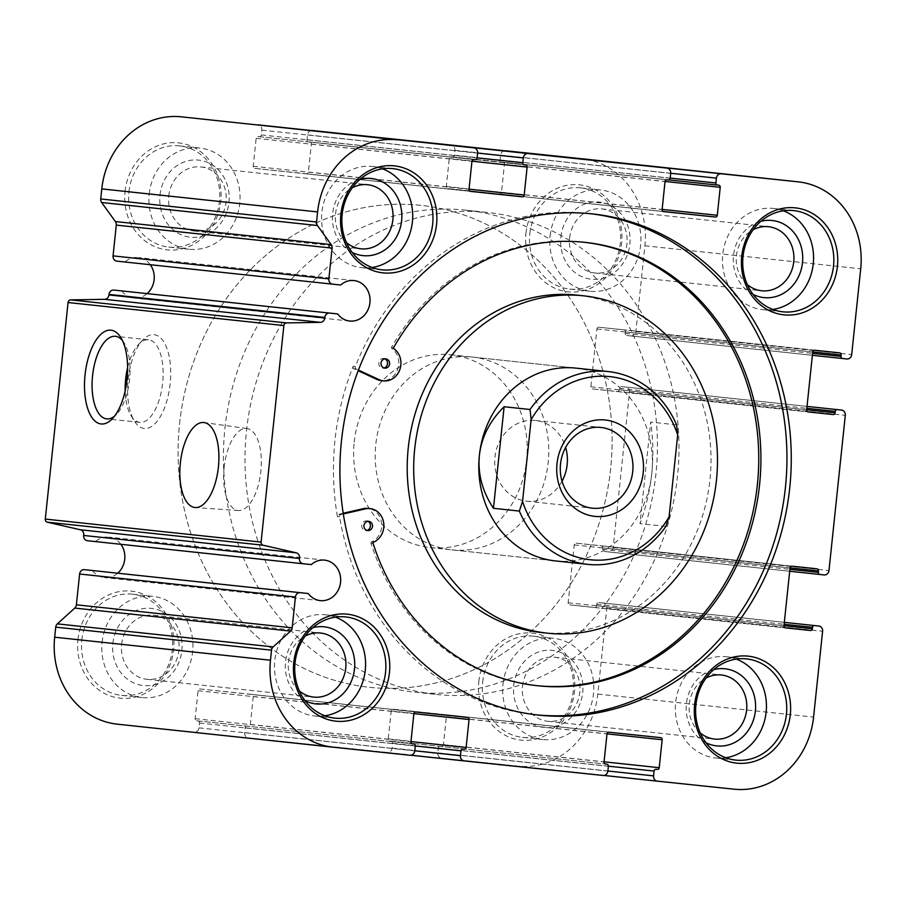 <?xml version="1.0" encoding="UTF-8"?>
<svg xmlns="http://www.w3.org/2000/svg" width="906" height="906" viewBox="0 0 906 906"><rect width="100%" height="100%" fill="white"/><g stroke="black" fill="none" stroke-linecap="round" stroke-linejoin="round"><path stroke-width="0.68" stroke-dasharray="4.53 3.4" d="M367.655 521.177A4.847 4.337 96.1 0 0 361.777 525.265A4.847 4.337 96.1 0 0 366.658 530.508M384.733 358.719A4.847 4.337 96.1 0 0 378.844 362.819A4.847 4.337 96.1 0 0 383.736 368.062M343.317 513.951L340.939 514.506A1.937 1.733 96.1 0 0 339.546 516.805A252.038 225.368 96.1 0 0 534.54 714.675A252.038 225.368 96.1 0 0 536.692 714.891M590.168 213.669A252.038 225.368 96.1 0 0 588.005 213.431A252.038 225.368 96.1 0 0 355.333 366.522A1.937 1.733 96.1 0 0 356.228 369.059L358.436 370.09M355.333 366.522L353.181 366.284A252.038 225.368 96.1 0 0 337.383 516.567A1.937 1.733 96.1 0 1 338.776 514.268L343.204 513.26M373.623 542.173L371.471 541.947A17.452 15.606 96.1 0 0 381.596 523.294A17.452 15.606 96.1 0 0 367.938 508.379M371.471 541.947A0.974 0.872 96.1 0 0 370.95 543.192A222.955 199.365 96.1 0 0 535.457 685.525A222.955 199.365 96.1 0 0 536.545 685.638M583.849 242.242A222.955 199.365 96.1 0 0 582.762 242.117A222.955 199.365 96.1 0 0 391.551 347.191A0.974 0.872 96.1 0 0 391.8 348.516A17.463 15.617 96.1 0 1 397.836 368.912A17.463 15.617 96.1 0 1 381.301 380.645M353.181 366.284A1.937 1.733 96.1 0 0 354.065 368.833L358.187 370.735M541.12 632.513A169.649 151.687 96.1 0 0 709.976 479.614A169.649 151.687 96.1 0 0 577.111 295.13M522.513 686.238A32.22 28.811 -83.9 0 1 554.574 657.201A32.22 28.811 -83.9 0 1 579.806 692.297A32.22 28.811 -83.9 0 1 547.745 721.278A32.22 28.811 -83.9 0 1 522.513 686.238M700.202 732.852A32.22 28.811 -83.9 0 1 689.307 704.03A32.22 28.811 -83.9 0 1 706.046 678.05M121.642 644.268A32.22 28.811 -83.9 0 1 153.714 615.231A32.22 28.811 -83.9 0 1 178.935 650.315A32.22 28.811 -83.9 0 1 146.874 679.296A32.22 28.811 -83.9 0 1 121.642 644.268M299.342 690.882A32.22 28.811 -83.9 0 1 288.448 662.06A32.22 28.811 -83.9 0 1 305.186 636.069M705.955 742.705A38.777 34.666 -83.9 0 1 686.397 703.736A38.777 34.666 -83.9 0 1 713.747 669.636M725.763 757.744A50.895 45.504 -83.9 0 1 715.48 757.948A50.895 45.504 -83.9 0 1 675.627 702.603A50.895 45.504 -83.9 0 1 726.284 656.737A50.895 45.504 -83.9 0 1 736.284 659.104M569.625 237.938A32.22 28.811 -83.9 0 1 601.697 208.901A32.22 28.811 -83.9 0 1 626.918 243.997A32.22 28.811 -83.9 0 1 594.857 272.978A32.22 28.811 -83.9 0 1 569.625 237.938M747.325 284.563A32.22 28.811 -83.9 0 1 736.431 255.73A32.22 28.811 -83.9 0 1 753.169 229.75M753.079 294.405A38.777 34.666 -83.9 0 1 733.52 255.435A38.777 34.666 -83.9 0 1 760.87 221.336M772.875 309.444A50.895 45.504 -83.9 0 1 762.603 309.648A50.895 45.504 -83.9 0 1 722.739 254.303A50.895 45.504 -83.9 0 1 773.396 208.437A50.895 45.504 -83.9 0 1 783.407 210.815M125.062 191.347A53.805 48.109 -83.9 0 1 201.71 152.525A53.805 48.109 -83.9 0 1 191.959 245.198A53.805 48.109 -83.9 0 1 125.062 191.347M77.95 639.636A53.805 48.109 -83.9 0 1 154.586 600.814A53.805 48.109 -83.9 0 1 144.847 693.498A53.805 48.109 -83.9 0 1 77.95 639.636M478.81 681.618A53.805 48.109 -83.9 0 1 555.446 642.796A53.805 48.109 -83.9 0 1 545.706 735.468A53.805 48.109 -83.9 0 1 478.81 681.618M525.933 233.318A53.805 48.109 -83.9 0 1 602.569 194.496A53.805 48.109 -83.9 0 1 592.83 287.168A53.805 48.109 -83.9 0 1 525.933 233.318M121.834 290.917A20.362 18.199 96.1 0 0 133.873 298.017A20.362 18.199 96.1 0 0 147.123 293.612M150.271 264.711A20.362 18.199 96.1 0 0 138.188 257.531A20.362 18.199 96.1 0 0 124.881 261.993L340.679 285.016M116.863 261.143L124.881 261.993M254.722 168.369A1.937 1.733 96.1 0 0 254.733 168.369L470.531 191.393L254.722 168.369A1.937 1.733 96.1 0 1 253.204 166.262L256.149 138.301A1.937 1.733 96.1 0 1 258.074 136.557L259.365 136.693A1.937 1.733 96.1 0 0 261.29 134.937L261.8 130.124A4.847 4.337 96.1 0 0 258.006 124.847M311.404 130.543A4.847 4.337 96.1 0 0 307.485 134.903L306.987 139.728A1.937 1.733 96.1 0 0 308.504 141.834L309.795 141.97A1.937 1.733 96.1 0 1 311.324 144.077L308.38 172.038A1.937 1.733 96.1 0 1 306.455 173.782L254.733 168.369M308.504 141.834L475.718 159.671L308.504 141.834M504.506 150.77A4.847 4.337 96.1 0 0 500.599 155.13L500.089 159.943A1.937 1.733 96.1 0 0 501.607 162.049L502.898 162.185A1.937 1.733 96.1 0 0 502.898 162.185A1.937 1.733 96.1 0 1 504.427 164.303L501.482 192.253A1.937 1.733 96.1 0 1 499.557 194.009L447.836 188.584A1.937 1.733 96.1 0 1 446.318 186.477L449.251 158.516A1.937 1.733 96.1 0 1 451.177 156.772L452.468 156.908A1.937 1.733 96.1 0 0 454.393 155.164L454.903 150.339A4.847 4.337 96.1 0 0 451.12 145.073M501.607 162.049L668.821 179.898L501.607 162.049M569.67 604.868A1.937 1.733 96.1 0 0 569.681 604.868L785.479 627.892L569.67 604.868A1.937 1.733 96.1 0 1 568.153 602.762L574.234 544.914A1.937 1.733 96.1 0 1 576.159 543.17L601.165 545.786A1.937 1.733 96.1 0 1 602.683 547.892L602.535 549.342A1.937 1.733 96.1 0 0 604.053 551.448L608.368 551.901A4.847 4.337 96.1 0 0 613.181 547.53L629.5 392.309A4.847 4.337 96.1 0 0 625.695 387.043L621.38 386.59A1.937 1.733 96.1 0 0 619.455 388.334L619.308 389.784A1.937 1.733 96.1 0 1 617.371 391.528L592.377 388.912A1.937 1.733 96.1 0 1 590.859 386.805L596.929 328.957A1.937 1.733 96.1 0 1 598.866 327.213L623.86 329.829A1.937 1.733 96.1 0 1 625.378 331.936L625.231 333.385A1.937 1.733 96.1 0 0 626.748 335.492L631.063 335.945A4.847 4.337 96.1 0 0 635.876 331.573L644.902 245.775A79.977 71.506 96.1 0 0 582.388 158.822M626.748 335.492L812.388 355.299L626.748 335.492M625.695 387.043L807.02 406.386L625.695 387.043M604.053 551.448L789.692 571.256L604.053 551.448M117.429 724.188L194.156 732.218A4.847 4.337 96.1 0 0 198.98 727.858L199.479 723.033A1.937 1.733 96.1 0 0 197.961 720.927L196.67 720.791A1.937 1.733 96.1 0 1 195.141 718.685L198.086 690.723A1.937 1.733 96.1 0 1 200.011 688.968L251.732 694.392A1.937 1.733 96.1 0 0 251.732 694.392A1.937 1.733 96.1 0 1 253.261 696.499L250.316 724.46A1.937 1.733 96.1 0 1 248.391 726.204L247.1 726.068A1.937 1.733 96.1 0 0 245.175 727.812L244.665 732.637A4.847 4.337 96.1 0 0 248.459 737.903L387.258 752.444A4.847 4.337 96.1 0 0 392.083 748.073L392.592 743.248A1.937 1.733 96.1 0 0 391.064 741.142L389.773 741.006A1.937 1.733 96.1 0 1 388.255 738.9L391.188 710.938A1.937 1.733 96.1 0 1 393.113 709.194L444.846 714.608A1.937 1.733 96.1 0 1 446.364 716.714L443.419 744.675A1.937 1.733 96.1 0 1 441.494 746.419L440.203 746.284A1.937 1.733 96.1 0 0 438.278 748.039L437.768 752.852A4.847 4.337 96.1 0 0 441.562 758.129L518.3 766.159A79.977 71.506 96.1 0 0 597.779 694.075L606.793 608.266A4.847 4.337 96.1 0 0 603 603L598.685 602.547A1.937 1.733 96.1 0 0 596.76 604.291L596.601 605.74A1.937 1.733 96.1 0 1 594.676 607.484L569.681 604.868M603 603L784.324 622.343L603 603M441.562 758.129A4.847 4.337 96.1 0 0 441.573 758.129L603.974 775.457L441.562 758.129M391.064 741.142L605.48 764.018L391.064 741.142M248.459 737.903A4.847 4.337 96.1 0 0 248.471 737.903L410.86 755.23L248.459 737.903M197.961 720.927L412.377 743.803L197.961 720.927M92.457 570.497A20.362 18.199 96.1 0 0 104.484 577.598A20.362 18.199 96.1 0 0 117.746 573.192M120.883 544.302A20.362 18.199 96.1 0 0 108.799 537.122A20.362 18.199 96.1 0 0 95.492 541.573L311.29 564.597M87.474 540.735L95.492 541.573M339.546 516.805L337.383 516.567M472.286 357.066L575.876 368.119A96.942 86.682 -83.9 0 1 651.776 473.702A96.942 86.682 -83.9 0 1 555.31 560.905L451.72 549.851A96.942 86.682 -83.9 0 1 375.797 444.438A96.942 86.682 -83.9 0 1 472.286 357.066A96.942 86.682 -83.9 0 1 548.187 462.66A96.942 86.682 -83.9 0 1 451.72 549.851M224.122 467.575A41.212 18.46 96 0 1 247.055 428.572A41.212 18.46 96 0 1 260.826 471.448A41.212 18.46 96 0 1 238.471 510.542A41.212 18.46 96 0 1 224.122 467.575M179.581 423.759A242.344 216.693 -83.9 0 1 420.814 205.345A242.344 216.693 -83.9 0 1 610.576 469.308A242.344 216.693 -83.9 0 1 369.399 687.303A242.344 216.693 -83.9 0 1 179.581 423.759A242.344 216.693 -83.9 0 1 420.814 205.345A242.344 216.693 -83.9 0 1 610.576 469.308A242.344 216.693 -83.9 0 1 369.399 687.303A242.344 216.693 -83.9 0 1 179.581 423.759M246.489 430.894A242.344 216.693 -83.9 0 1 487.711 212.48A242.344 216.693 -83.9 0 1 677.473 476.443A242.344 216.693 -83.9 0 1 436.296 694.438A242.344 216.693 -83.9 0 1 246.489 430.894M128.165 379.342A47.146 21.11 96 0 1 142.888 339.886A47.146 21.11 96 0 1 168.391 353.114A47.146 21.11 96 0 1 162.083 413.419A47.146 21.11 96 0 1 134.394 421.075A47.146 21.11 96 0 1 128.165 379.342M127.61 367.621A41.517 18.596 96 0 1 138.629 344.348A41.517 18.596 96 0 1 148.471 339.761A41.517 18.596 96 0 1 162.638 383A41.517 18.596 96 0 1 139.818 422.355A41.517 18.596 96 0 1 131.144 415.831A41.517 18.596 96 0 1 125.187 390.78M122.412 340.509A41.517 18.596 96 0 1 124.065 342.819A41.517 18.596 96 0 1 116.58 414.302A41.517 18.596 96 0 1 114.484 416.228M128.946 191.755A50.895 45.504 -83.9 0 1 179.603 145.889A50.895 45.504 -83.9 0 1 219.456 201.313A50.895 45.504 -83.9 0 1 168.81 247.1A50.895 45.504 -83.9 0 1 128.946 191.755M149.23 193.918A50.895 45.504 -83.9 0 1 199.886 148.052A50.895 45.504 -83.9 0 1 239.739 203.488A50.895 45.504 -83.9 0 1 189.094 249.263A50.895 45.504 -83.9 0 1 149.23 193.918M160.011 195.039A38.777 34.666 -83.9 0 1 215.243 167.066A38.777 34.666 -83.9 0 1 208.221 233.861A38.777 34.666 -83.9 0 1 160.011 195.039M168.765 195.968A32.22 28.811 -83.9 0 1 200.826 166.931A32.22 28.811 -83.9 0 1 226.058 202.027A32.22 28.811 -83.9 0 1 193.997 231.007A32.22 28.811 -83.9 0 1 168.765 195.968M81.834 640.055A50.895 45.504 -83.9 0 1 132.491 594.177A50.895 45.504 -83.9 0 1 172.344 649.613A50.895 45.504 -83.9 0 1 121.687 695.4A50.895 45.504 -83.9 0 1 81.834 640.055M102.118 642.218A50.895 45.504 -83.9 0 1 152.774 596.352A50.895 45.504 -83.9 0 1 192.627 651.776A50.895 45.504 -83.9 0 1 141.97 697.563A50.895 45.504 -83.9 0 1 102.118 642.218M112.888 643.339A38.777 34.666 -83.9 0 1 168.131 615.367A38.777 34.666 -83.9 0 1 161.109 682.15A38.777 34.666 -83.9 0 1 112.888 643.339M482.694 682.025A50.895 45.504 -83.9 0 1 533.351 636.159A50.895 45.504 -83.9 0 1 573.204 691.595A50.895 45.504 -83.9 0 1 522.558 737.371A50.895 45.504 -83.9 0 1 482.694 682.025M502.977 684.189A50.895 45.504 -83.9 0 1 553.634 638.322A50.895 45.504 -83.9 0 1 593.487 693.758A50.895 45.504 -83.9 0 1 542.841 739.534A50.895 45.504 -83.9 0 1 502.977 684.189M513.759 685.321A38.777 34.666 -83.9 0 1 568.991 657.337A38.777 34.666 -83.9 0 1 561.969 724.132A38.777 34.666 -83.9 0 1 513.759 685.321M529.817 233.725A50.895 45.504 -83.9 0 1 580.474 187.859A50.895 45.504 -83.9 0 1 620.316 243.295A50.895 45.504 -83.9 0 1 569.67 289.071A50.895 45.504 -83.9 0 1 529.817 233.725M550.101 235.888A50.895 45.504 -83.9 0 1 600.757 190.022A50.895 45.504 -83.9 0 1 640.61 245.458A50.895 45.504 -83.9 0 1 589.953 291.234A50.895 45.504 -83.9 0 1 550.101 235.888M560.871 237.021A38.777 34.666 -83.9 0 1 616.103 209.037A38.777 34.666 -83.9 0 1 609.092 275.832A38.777 34.666 -83.9 0 1 560.871 237.021M346.454 242.582A32.22 28.811 -83.9 0 1 335.56 213.759A32.22 28.811 -83.9 0 1 352.298 187.769M352.208 252.423A38.777 34.666 -83.9 0 1 332.649 213.465A38.777 34.666 -83.9 0 1 359.999 179.365M372.015 267.474A50.895 45.504 -83.9 0 1 361.732 267.678A50.895 45.504 -83.9 0 1 321.879 212.332A50.895 45.504 -83.9 0 1 372.536 166.466A50.895 45.504 -83.9 0 1 382.536 168.833M305.096 700.723A38.777 34.666 -83.9 0 1 285.537 661.765A38.777 34.666 -83.9 0 1 312.887 627.665M324.903 715.774A50.895 45.504 -83.9 0 1 314.62 715.978A50.895 45.504 -83.9 0 1 274.756 660.633A50.895 45.504 -83.9 0 1 325.413 614.766A50.895 45.504 -83.9 0 1 335.424 617.133M676.567 424.846L650.678 422.083L639.998 523.657C652.093 490.678 655.661 456.828 650.678 422.083M665.899 526.42L639.998 523.657M562.026 481.233A40.6 36.297 -83.9 0 1 526.748 501.199A40.6 36.297 -83.9 0 1 494.959 457.043A40.6 36.297 -83.9 0 1 535.367 420.463A40.6 36.297 -83.9 0 1 565.638 447.417M354.212 442.128A96.942 86.682 -83.9 0 1 450.701 354.767A96.942 86.682 -83.9 0 1 526.613 460.35A96.942 86.682 -83.9 0 1 430.135 547.552A96.942 86.682 -83.9 0 1 354.212 442.128M224.903 428.595A242.344 216.693 -83.9 0 1 466.126 210.181A242.344 216.693 -83.9 0 1 655.899 474.144A242.344 216.693 -83.9 0 1 414.71 692.139A242.344 216.693 -83.9 0 1 224.903 428.595M261.8 130.124L477.598 153.148M261.29 134.937L477.1 157.961M259.365 136.693L475.174 159.716M258.074 136.557L473.872 159.581M256.149 138.301L471.947 161.325M253.204 166.262L469.014 189.286M306.455 173.782L469.988 191.234M308.38 172.038L469.025 189.173M311.324 144.077L471.958 161.211M309.795 141.97L525.605 164.994L309.795 141.97M306.987 139.728L477.111 157.871M307.485 134.903L477.609 153.057M454.903 150.339L670.712 173.363M454.393 155.164L670.202 178.188M452.468 156.908L668.277 179.932M451.177 156.772L666.986 179.796M449.251 158.516L665.049 181.54M446.318 186.477L662.116 209.501M447.836 188.584L663.634 211.608L447.836 188.584M499.557 194.009L663.09 211.449M501.482 192.253L662.127 209.399M504.427 164.303L665.072 181.438M502.898 162.185L718.707 185.209L502.909 162.185M500.089 159.943L670.213 178.097M500.599 155.13L670.712 173.273M644.902 245.775L860.7 268.799M635.876 331.573L851.685 354.597M631.063 335.945L846.861 358.969M625.231 333.385L812.591 353.374M625.378 331.936L812.739 351.924M839.669 352.853L623.86 329.829L839.658 352.853M598.866 327.213L814.664 350.237M596.929 328.957L812.739 351.981M590.859 386.805L806.657 409.829M592.377 388.912L808.175 411.936L592.377 388.912M617.371 391.528L807.79 411.845M619.308 389.784L806.657 409.772M619.455 388.334L806.816 408.323M621.38 386.59L807.02 406.398M629.5 392.309L845.298 415.333M613.181 547.53L828.979 570.554M608.368 551.901L824.166 574.925M602.535 549.342L789.896 569.33M602.683 547.892L790.043 567.881M601.165 545.786L816.963 568.809L601.165 545.786M576.159 543.17L791.969 566.193M574.234 544.914L790.043 567.937M568.153 602.762L783.962 625.786M594.676 607.484L785.094 627.801M596.601 605.74L783.962 625.729M596.76 604.291L784.12 624.279M598.685 602.547L784.324 622.354M606.793 608.266L822.603 631.289M597.779 694.075L813.577 717.099M518.3 766.159L734.098 789.183M437.768 752.852L607.892 771.006M438.278 748.039L608.402 766.182M440.203 746.284L441.494 746.419M443.419 744.675L604.064 761.81M446.364 716.714L607.009 733.86M444.846 714.608L660.644 737.631L444.846 714.608M393.113 709.194L608.923 732.218M391.188 710.938L606.997 733.962M388.255 738.9L604.053 761.923M389.773 741.006L605.57 764.03L389.773 741.006M392.592 743.248L608.39 766.272M392.083 748.073L607.881 771.097M387.258 752.444L603.068 775.468M244.665 732.637L414.789 750.791M245.175 727.812L415.288 745.966M247.1 726.068L248.391 726.204M250.316 724.46L410.962 741.595M253.261 696.499L413.906 713.634M251.732 694.392L467.541 717.416L251.743 694.392M200.011 688.968L415.82 711.991M198.086 690.723L413.883 713.747M195.141 718.685L410.95 741.697M196.67 720.791L412.468 743.815L196.67 720.791M199.479 723.033L415.288 746.057M198.98 727.858L414.778 750.87M194.156 732.218L409.965 755.242M356.228 369.059L354.065 368.833M340.939 514.506L338.776 514.268M393.963 348.753L391.8 348.516M393.714 347.428L391.551 347.191M373.102 543.419L370.95 543.192M547.745 721.278L714.54 739.07M554.574 657.201L721.38 674.993M146.874 679.296L313.68 697.099M153.714 615.231L320.509 633.022M715.48 757.948L735.763 760.111M726.284 656.737L746.567 658.9M594.857 272.978L761.663 290.769M601.697 208.901L768.492 226.704M762.603 309.648L782.886 311.823M773.396 208.437L793.679 210.6M353.986 280.554L138.188 257.531M349.671 321.041L133.873 298.017M324.608 560.135L108.799 537.122M320.282 600.621L104.484 577.598M592.32 213.895L588.005 213.431M538.855 715.128L534.54 714.675M414.71 692.139L436.296 694.438M466.126 210.181L487.711 212.48M247.055 428.572L204.122 422.558M238.471 510.542L195.22 507.541M131.144 415.831L134.394 421.075M138.629 344.348L142.888 339.886M148.471 339.761L115.379 336.296M139.818 422.355L106.738 418.889M124.065 342.819L120.815 337.576M116.58 414.302L112.321 418.765M168.81 247.1L189.094 249.263M179.603 145.889L199.886 148.052M121.687 695.4L141.97 697.563M132.491 594.177L152.774 596.352M522.558 737.371L542.841 739.534M533.351 636.159L553.634 638.322M569.67 289.071L589.953 291.234M580.474 187.859L600.757 190.022M193.997 231.007L360.792 248.799M200.826 166.931L367.632 184.722M361.732 267.678L382.026 269.841M372.536 166.466L392.819 168.629M314.62 715.978L334.903 718.141M325.413 614.766L345.696 616.929M535.457 685.525L537.62 685.751M582.762 242.117L584.925 242.344M382.638 368.096L384.801 368.323M383.668 358.459L385.831 358.685M365.571 530.554L367.723 530.78M366.59 520.905L368.753 521.143M526.748 501.199L592.309 508.187M535.367 420.463L600.916 427.451M430.135 547.552L555.31 560.905M450.701 354.767L575.876 368.119"/><path stroke-width="1.36" d="M366.658 530.508A4.847 4.337 96.1 0 0 367.655 521.177M383.736 368.062A4.847 4.337 96.1 0 0 384.733 358.719M372.547 526.409A4.847 4.337 96.1 0 0 363.929 525.503A4.847 4.337 96.1 0 0 372.547 526.409M389.625 363.963A4.847 4.337 96.1 0 0 381.007 363.046A4.847 4.337 96.1 0 0 389.625 363.963M358.436 370.09L379.591 379.886A17.463 15.617 96.1 0 0 383.465 380.871A17.463 15.617 96.1 0 0 399.988 369.138A17.463 15.617 96.1 0 0 393.963 348.753A0.974 0.872 96.1 0 1 393.714 347.428A222.955 199.365 96.1 0 1 584.925 242.344A222.955 199.365 96.1 0 1 759.511 485.197A222.955 199.365 96.1 0 1 537.62 685.751A222.955 199.365 96.1 0 1 373.102 543.419A0.974 0.872 96.1 0 1 373.623 542.173A17.452 15.606 96.1 0 0 383.759 523.521A17.452 15.606 96.1 0 0 370.09 508.606A17.452 15.606 96.1 0 0 365.446 508.889L343.317 513.951M536.692 714.891A252.038 225.368 96.1 0 0 785.411 487.519A252.038 225.368 96.1 0 0 590.168 213.669M370.09 508.606L367.938 508.379A17.452 15.606 96.1 0 0 363.295 508.662L343.204 513.26M536.545 685.638A222.955 199.365 96.1 0 0 757.348 484.97A222.955 199.365 96.1 0 0 583.849 242.242M358.187 370.735L377.44 379.659A17.463 15.617 96.1 0 0 381.301 380.645L383.465 380.871M583.589 295.82L577.111 295.13A169.649 151.687 96.1 0 0 408.278 447.734A169.649 151.687 96.1 0 0 541.12 632.513L547.586 633.192A169.649 151.687 96.1 0 0 716.453 480.305A169.649 151.687 96.1 0 0 583.589 295.82A169.649 151.687 96.1 0 0 414.755 448.425A169.649 151.687 96.1 0 0 547.586 633.192M706.046 678.05A32.22 28.811 -83.9 0 1 721.38 674.993A32.22 28.811 -83.9 0 1 746.601 710.089A32.22 28.811 -83.9 0 1 714.54 739.07A32.22 28.811 -83.9 0 1 700.202 732.852M305.186 636.069A32.22 28.811 -83.9 0 1 320.509 633.022A32.22 28.811 -83.9 0 1 345.741 668.118A32.22 28.811 -83.9 0 1 313.68 697.099A32.22 28.811 -83.9 0 1 299.342 690.882M713.747 669.636A38.777 34.666 -83.9 0 1 755.355 711.017A38.777 34.666 -83.9 0 1 705.955 742.705M736.284 659.104A50.895 45.504 -83.9 0 1 766.125 712.173A50.895 45.504 -83.9 0 1 725.763 757.744M695.91 704.766A50.895 45.504 -83.9 0 1 746.567 658.9A50.895 45.504 -83.9 0 1 786.419 714.336A50.895 45.504 -83.9 0 1 735.763 760.111A50.895 45.504 -83.9 0 1 695.91 704.766M694.619 704.642A53.805 48.109 -83.9 0 1 771.255 665.819A53.805 48.109 -83.9 0 1 761.516 758.492A53.805 48.109 -83.9 0 1 694.619 704.642M753.169 229.75A32.22 28.811 -83.9 0 1 768.492 226.704A32.22 28.811 -83.9 0 1 793.724 261.789A32.22 28.811 -83.9 0 1 761.663 290.769A32.22 28.811 -83.9 0 1 747.325 284.563M760.87 221.336A38.777 34.666 -83.9 0 1 802.478 262.729A38.777 34.666 -83.9 0 1 753.079 294.405M783.407 210.815A50.895 45.504 -83.9 0 1 813.248 263.873A50.895 45.504 -83.9 0 1 772.875 309.444M743.022 256.477A50.895 45.504 -83.9 0 1 793.679 210.6A50.895 45.504 -83.9 0 1 833.531 266.036A50.895 45.504 -83.9 0 1 782.886 311.823A50.895 45.504 -83.9 0 1 743.022 256.477M741.731 256.341A53.805 48.109 -83.9 0 1 818.367 217.519A53.805 48.109 -83.9 0 1 808.628 310.192A53.805 48.109 -83.9 0 1 741.731 256.341M337.644 313.929L113.816 290.067A4.847 4.337 96.1 0 0 109.003 294.439L108.947 294.937A4.847 4.337 96.1 0 1 104.598 299.331L70.668 299.886A2.911 2.605 96.1 0 0 68.063 302.525L45.3 519.07A2.911 2.605 96.1 0 0 47.305 522.184L80.385 529.772L296.183 552.796L263.102 545.208A2.911 2.605 96.1 0 1 261.098 542.094L283.861 325.548A2.911 2.605 96.1 0 1 286.477 322.91L320.407 322.343A4.847 4.337 96.1 0 0 324.756 317.961L324.801 317.462A4.847 4.337 96.1 0 1 329.625 313.091L337.644 313.929A20.362 18.199 96.1 0 0 349.671 321.041A20.362 18.199 96.1 0 0 369.931 302.729A20.362 18.199 96.1 0 0 353.986 280.554A20.362 18.199 96.1 0 0 340.679 285.016L332.661 284.167A4.847 4.337 96.1 0 0 332.661 284.167L116.851 261.143A4.847 4.337 96.1 0 0 116.863 261.143L332.649 284.167A4.847 4.337 96.1 0 1 328.855 278.901L332.094 248.119A4.847 4.337 96.1 0 0 331.188 244.575L317.44 225.526A4.847 4.337 96.1 0 1 316.534 221.981L317.598 211.925A79.977 71.506 96.1 0 1 397.077 139.841L181.268 116.817A79.977 71.506 96.1 0 0 101.789 188.901L100.736 198.958A4.847 4.337 96.1 0 0 101.642 202.502L115.39 221.551L331.188 244.575M147.123 293.612A20.362 18.199 96.1 0 0 150.271 264.711M115.39 221.551A4.847 4.337 96.1 0 1 116.285 225.096L113.057 255.877A4.847 4.337 96.1 0 0 116.851 261.143M258.006 124.847L258.006 124.847A4.847 4.337 96.1 0 0 257.995 124.847L473.804 147.871A4.847 4.337 96.1 0 1 477.598 153.148L477.1 157.961A1.937 1.733 96.1 0 1 475.174 159.716L473.872 159.581A1.937 1.733 96.1 0 0 471.947 161.325L469.014 189.286A1.937 1.733 96.1 0 0 470.531 191.393L522.252 196.806A1.937 1.733 96.1 0 0 524.189 195.062L527.122 167.1A1.937 1.733 96.1 0 0 525.605 164.994L524.302 164.858A1.937 1.733 96.1 0 1 522.785 162.752L523.294 157.927A4.847 4.337 96.1 0 1 528.107 153.556L666.907 168.097L451.109 145.073A4.847 4.337 96.1 0 0 451.097 145.073L312.31 130.532A4.847 4.337 96.1 0 0 311.404 130.543M582.388 158.822A79.977 71.506 96.1 0 0 582.264 158.799A79.977 71.506 96.1 0 0 582.139 158.788L505.412 150.758A4.847 4.337 96.1 0 0 504.506 150.77M87.474 540.735L303.261 563.759L87.463 540.735A4.847 4.337 96.1 0 0 87.474 540.735A4.847 4.337 96.1 0 1 83.669 535.457L299.467 558.481A4.847 4.337 96.1 0 0 303.272 563.759L311.29 564.597A20.362 18.199 96.1 0 1 324.608 560.135A20.362 18.199 96.1 0 1 340.543 582.309A20.362 18.199 96.1 0 1 320.282 600.621A20.362 18.199 96.1 0 1 308.255 593.521L84.428 569.659A4.847 4.337 96.1 0 0 79.615 574.019L76.376 604.812A4.847 4.337 96.1 0 1 74.756 608.085L57.35 623.872A4.847 4.337 96.1 0 0 55.73 627.145L54.677 637.201A79.977 71.506 96.1 0 0 117.316 724.177A79.977 71.506 96.1 0 0 117.429 724.188L332.989 747.178M117.746 573.192A20.362 18.199 96.1 0 0 120.883 544.302M83.726 534.97A4.847 4.337 96.1 0 0 80.385 529.772M789.726 487.983A252.038 225.368 96.1 0 0 592.32 213.895A252.038 225.368 96.1 0 0 341.494 440.599A252.038 225.368 96.1 0 0 538.855 715.128A252.038 225.368 96.1 0 0 789.726 487.983M340.871 214.371A53.805 48.109 -83.9 0 1 417.507 175.538A53.805 48.109 -83.9 0 1 407.768 268.221A53.805 48.109 -83.9 0 1 340.871 214.371M293.748 662.66A53.805 48.109 -83.9 0 1 370.384 623.838A53.805 48.109 -83.9 0 1 360.645 716.521A53.805 48.109 -83.9 0 1 293.748 662.66M299.524 557.983A4.847 4.337 96.1 0 0 296.183 552.796M308.255 593.521L300.237 592.683A4.847 4.337 96.1 0 0 295.424 597.043L292.185 627.824A4.847 4.337 96.1 0 1 290.566 631.108L273.148 646.895A4.847 4.337 96.1 0 0 271.528 650.168L270.475 660.225A79.977 71.506 96.1 0 0 333.114 747.201A79.977 71.506 96.1 0 0 333.238 747.212L409.965 755.242A4.847 4.337 96.1 0 0 414.778 750.87L415.288 746.057A1.937 1.733 96.1 0 0 413.759 743.951L412.468 743.815A1.937 1.733 96.1 0 1 410.95 741.697L413.883 713.747A1.937 1.733 96.1 0 1 415.82 711.991L467.541 717.416A1.937 1.733 96.1 0 1 469.059 719.523L466.126 747.484A1.937 1.733 96.1 0 1 464.2 749.228L462.898 749.092A1.937 1.733 96.1 0 0 460.973 750.836L460.463 755.661A4.847 4.337 96.1 0 0 464.268 760.927L603.068 775.468A4.847 4.337 96.1 0 0 607.881 771.097L608.39 766.272A1.937 1.733 96.1 0 0 606.873 764.166L605.57 764.03A1.937 1.733 96.1 0 1 604.053 761.923L606.997 733.962A1.937 1.733 96.1 0 1 608.923 732.218L660.644 737.631A1.937 1.733 96.1 0 1 662.161 739.738L659.228 767.699A1.937 1.733 96.1 0 1 657.303 769.443L656.012 769.307A1.937 1.733 96.1 0 0 654.075 771.063L653.577 775.876A4.847 4.337 96.1 0 0 657.382 781.153L734.098 789.183A79.977 71.506 96.1 0 0 813.577 717.099L822.603 631.289A4.847 4.337 96.1 0 0 818.798 626.023L814.483 625.57A1.937 1.733 96.1 0 0 812.557 627.314L812.41 628.764A1.937 1.733 96.1 0 1 810.485 630.508L785.479 627.892A1.937 1.733 96.1 0 1 783.962 625.786L790.043 567.937A1.937 1.733 96.1 0 1 791.969 566.193L816.963 568.809A1.937 1.733 96.1 0 0 816.963 568.809A1.937 1.733 96.1 0 1 818.492 570.916L818.333 572.365A1.937 1.733 96.1 0 0 819.862 574.472L824.166 574.925A4.847 4.337 96.1 0 0 828.979 570.554L845.298 415.333A4.847 4.337 96.1 0 0 841.493 410.067L837.189 409.614A1.937 1.733 96.1 0 0 835.253 411.358L835.106 412.808A1.937 1.733 96.1 0 1 833.18 414.552L808.175 411.936A1.937 1.733 96.1 0 1 806.657 409.829L812.739 351.981A1.937 1.733 96.1 0 1 814.664 350.237L839.658 352.853A1.937 1.733 96.1 0 1 841.187 354.959L841.028 356.409A1.937 1.733 96.1 0 0 842.557 358.516L846.861 358.969A4.847 4.337 96.1 0 0 851.685 354.597L860.7 268.799A79.977 71.506 96.1 0 0 798.061 181.823A79.977 71.506 96.1 0 0 797.937 181.812L721.21 173.782A4.847 4.337 96.1 0 0 716.397 178.142L715.887 182.967A1.937 1.733 96.1 0 0 717.416 185.073L718.707 185.209A1.937 1.733 96.1 0 1 720.225 187.316L717.292 215.277A1.937 1.733 96.1 0 1 715.366 217.032L663.634 211.608A1.937 1.733 96.1 0 1 662.116 209.501L665.049 181.54A1.937 1.733 96.1 0 1 666.986 179.796L668.277 179.932A1.937 1.733 96.1 0 0 670.202 178.188L670.712 173.363A4.847 4.337 96.1 0 0 666.907 168.097L451.097 145.073M180.351 462.989A42.729 19.128 96 0 1 204.122 422.558A42.729 19.128 96 0 1 218.403 467.009A42.729 19.128 96 0 1 195.22 507.541A42.729 19.128 96 0 1 180.351 462.989M85.062 374.835A47.146 21.11 96 0 1 99.819 335.345A47.146 21.11 96 0 1 120.815 337.576A47.146 21.11 96 0 1 112.321 418.765A47.146 21.11 96 0 1 91.302 416.579A47.146 21.11 96 0 1 85.062 374.835M379.591 379.886L377.44 379.659M587.677 564.359L555.31 560.905A96.942 86.682 -83.9 0 1 479.376 455.48A96.942 86.682 -83.9 0 1 575.876 368.119L608.243 371.573A96.942 86.682 -83.9 0 1 676.567 424.846L677.688 434.959L669.092 516.771L665.899 526.42A96.942 86.682 -83.9 0 1 587.677 564.359A96.942 86.682 -83.9 0 1 519.342 511.075L493.453 508.311L504.121 406.737C489.704 420.984 481.46 437.236 479.376 455.48C477.621 473.77 482.309 491.38 493.453 508.311M125.187 390.78A41.517 18.596 96 0 1 125.662 379.082A41.517 18.596 96 0 1 127.61 367.621M114.484 416.228A41.517 18.596 96 0 1 106.738 418.889A41.517 18.596 96 0 1 92.571 375.628A41.517 18.596 96 0 1 115.379 336.296A41.517 18.596 96 0 1 122.412 340.509M352.298 187.769A32.22 28.811 -83.9 0 1 367.632 184.722A32.22 28.811 -83.9 0 1 392.864 219.818A32.22 28.811 -83.9 0 1 360.792 248.799A32.22 28.811 -83.9 0 1 346.454 242.582M359.999 179.365A38.777 34.666 -83.9 0 1 401.607 220.747A38.777 34.666 -83.9 0 1 352.208 252.423M382.536 168.833A50.895 45.504 -83.9 0 1 412.389 221.902A50.895 45.504 -83.9 0 1 372.015 267.474M342.162 214.496A50.895 45.504 -83.9 0 1 392.819 168.629A50.895 45.504 -83.9 0 1 432.672 224.065A50.895 45.504 -83.9 0 1 382.026 269.841A50.895 45.504 -83.9 0 1 342.162 214.496M312.887 627.665A38.777 34.666 -83.9 0 1 354.495 669.047A38.777 34.666 -83.9 0 1 305.096 700.723M335.424 617.133A50.895 45.504 -83.9 0 1 365.265 670.202A50.895 45.504 -83.9 0 1 324.903 715.774M295.039 662.796A50.895 45.504 -83.9 0 1 345.696 616.929A50.895 45.504 -83.9 0 1 385.548 672.365A50.895 45.504 -83.9 0 1 334.903 718.141A50.895 45.504 -83.9 0 1 295.039 662.796M519.342 511.075L522.535 501.426L531.143 419.614L530.021 409.501L504.121 406.737M565.638 447.417A40.6 36.297 -83.9 0 1 562.026 481.233M560.508 464.042A40.6 36.297 -83.9 0 1 600.916 427.451A40.6 36.297 -83.9 0 1 632.705 471.675A40.6 36.297 -83.9 0 1 592.309 508.187A40.6 36.297 -83.9 0 1 560.508 464.042M557.009 463.679A48.471 43.341 -83.9 0 1 626.057 428.708A48.471 43.341 -83.9 0 1 617.28 512.196A48.471 43.341 -83.9 0 1 557.009 463.679M530.021 409.501A96.942 86.682 -83.9 0 1 608.243 371.573M531.143 419.614A92.095 82.344 -83.9 0 1 609.738 376.602A92.095 82.344 -83.9 0 1 677.688 434.959M669.092 516.771A92.095 82.344 -83.9 0 1 590.486 559.783A92.095 82.344 -83.9 0 1 522.535 501.426M70.668 299.886L286.477 322.91M68.063 302.525L283.861 325.548M104.598 299.331L320.407 322.343M108.947 294.937L324.756 317.961M109.003 294.439L324.801 317.462M113.816 290.067L329.625 313.091M113.057 255.877L328.855 278.901M116.285 225.096L332.094 248.119M101.642 202.502L317.44 225.526M100.736 198.958L316.534 221.981M101.789 188.901L317.598 211.925M181.268 116.817L397.077 139.841M469.988 191.234L522.252 196.806M469.025 189.173L524.189 195.062M471.958 161.211L527.122 167.1M477.111 157.871L522.785 162.752M477.609 153.057L523.294 157.927M312.31 130.532L528.107 153.556M663.09 211.449L715.366 217.032M662.127 209.399L717.292 215.277M665.072 181.438L720.225 187.316M668.821 179.898L717.405 185.073L668.821 179.898M670.213 178.097L715.887 182.967M670.712 173.273L716.397 178.142M505.412 150.758L721.21 173.782M582.139 158.788L797.937 181.812M812.388 355.299L842.546 358.516L812.388 355.299M812.591 353.374L841.028 356.409M812.739 351.924L841.187 354.959M807.79 411.845L833.18 414.552M806.657 409.772L835.106 412.808M806.816 408.323L835.253 411.358M807.02 406.386L837.189 409.614M789.692 571.256L819.851 574.472L789.692 571.256M789.896 569.33L818.333 572.365M790.043 567.881L818.492 570.916M785.094 627.801L810.485 630.508M783.962 625.729L812.41 628.764M784.12 624.279L812.557 627.314M784.324 622.343L814.483 625.57M603.974 775.457L657.36 781.153L603.974 775.457M607.892 771.006L653.577 775.876M608.402 766.182L654.075 771.063M657.303 769.443L656.012 769.307M604.064 761.81L659.228 767.699M607.009 733.86L662.161 739.738M605.48 764.018L606.873 764.166L605.48 764.018M410.86 755.23L464.257 760.927L410.86 755.23M414.789 750.791L460.463 755.661M415.288 745.966L460.973 750.836M464.2 749.228L462.898 749.092M410.962 741.595L466.126 747.484M413.906 713.634L469.059 719.523M412.377 743.803L413.759 743.951L412.377 743.803M54.677 637.201L270.475 660.225M55.73 627.145L271.528 650.168M57.35 623.872L273.148 646.895M74.756 608.085L290.566 631.108M76.376 604.812L292.185 627.824M79.615 574.019L295.424 597.043M84.428 569.659L300.237 592.683M83.669 535.457L299.467 558.481M47.305 522.184L263.102 545.208M45.3 519.07L261.098 542.094M365.446 508.889L363.295 508.662M798.061 181.823L582.264 158.799M333.114 747.201L117.316 724.177"/></g></svg>
